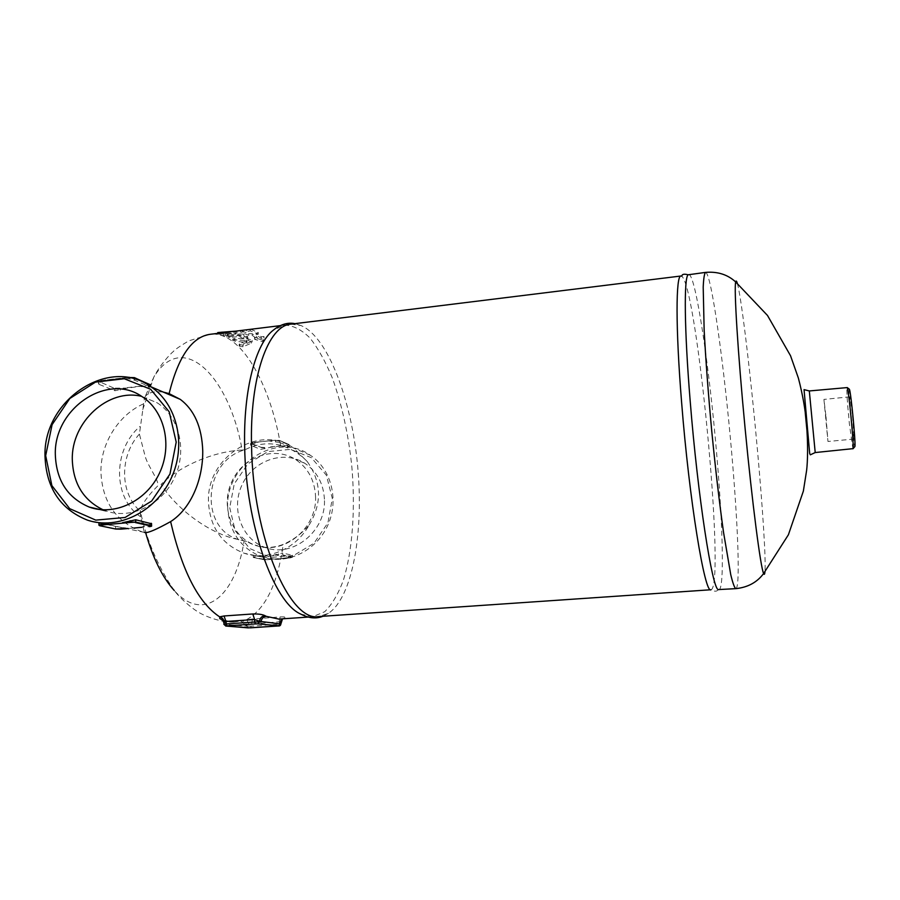 <?xml version="1.0" encoding="UTF-8"?>
<svg xmlns="http://www.w3.org/2000/svg" width="900" height="900" viewBox="0 0 900 900"><rect width="100%" height="100%" fill="white"/><g stroke="black" fill="none" stroke-linecap="round" stroke-linejoin="round"><path stroke-width="0.67" stroke-dasharray="4.5 3.38" d="M127.429 377.483L100.811 380.599L99.439 381.713L114.907 388.541L99.439 381.713M115.245 388.125L127.508 388.091L147.982 385.267L140.895 386.561L150.266 386.966L134.707 380.239L129.172 378.855L121.714 378.428L108.203 379.733M127.316 387.641L140.704 386.1M121.905 378.124L128.407 377.64M99.09 384.379L98.584 381.791L108 380.036L100.609 382.185L98.595 383.963L99.09 384.379L114.919 390.746L127.508 388.091L120.296 388.924L114.907 388.541L114.919 390.746M133.83 528.041L128.25 528.491M141.896 527.299L136.676 527.794M151.537 523.766L142.02 526.95L149.31 526.646M99.596 525.679L115.538 528.705L128.385 528.154L121.028 527.49L98.921 522.923M261.27 556.65L278.719 555.244M282.476 555.278L292.05 557.404L267.412 559.688L273.499 558.923L253.102 555.401L261.135 556.301L272.588 555.739M290.486 557.842L278.618 558.821M292.275 555.244L290.576 556.515L284.58 558.034L292.534 557.145L282.769 554.94L282.724 553.084L292.275 555.244L292.05 557.404M278.561 553.837L278.595 554.895L272.452 555.39L282.724 553.084M289.271 446.546L289.215 444.769L281.599 446.164L289.474 446.659L279.787 442.474L279.743 440.674L289.091 444.544L279.619 440.449L275.715 440.19L252.529 442.564L258.446 442.204L252.461 443.846L250.864 445.41L260.786 449.404L270.675 447.255L287.392 445.207L288.923 444.499L279.45 440.404L275.625 440.449L279.45 440.404M269.696 440.82L258.559 441.956M270.551 446.906L281.464 445.815M279.787 442.474L269.584 441.067L275.625 440.449L275.648 441.484M229.725 507.701L235.192 530.73L249.683 548.505L270.472 557.426L293.468 555.592L314.021 543.229L327.926 522.788L332.325 498.465L326.385 475.211L311.411 457.718L290.498 449.348L267.84 451.609L247.815 463.95L234.248 483.919L229.725 507.701M227.689 507.645C225.146 464.254 276.863 430.954 310.309 455.243C331.526 469.181 339.412 500.771 327.476 525.994C315.765 551.317 286.571 565.11 262.463 557.089C240.851 548.663 229.264 532.181 227.689 507.645M309.15 524.947C322.223 503.235 321.593 482.108 307.249 461.543L293.614 448.076C259.245 423.067 205.999 457.481 208.496 502.234C210.049 527.535 221.929 544.534 244.148 553.219C267.48 561.274 296.257 548.921 309.15 524.947C302.243 533.317 293.603 539.809 283.241 544.399C270.697 549.202 258.581 548.246 246.904 541.53L232.357 538.144C204.536 530.19 175.691 507.341 161.066 484.425C177.255 468.157 210.544 451.642 242.123 450.034C229.612 377.1 182.97 328.748 153.787 377.179L144.416 398.272C146.329 393.019 152.629 390.949 163.305 392.085M324.416 499.174C323.471 483.412 316.901 471.431 304.706 463.219C283.77 449.719 253.35 460.294 242.19 484.526C230.58 508.534 241.571 539.359 265.14 547.436C292.59 558.371 326.531 530.955 324.416 499.174M143.291 403.965C118.361 415.058 100.575 443.576 100.913 471.904C102.263 501.525 115.672 521.381 141.154 531.484L144.36 532.418L140.648 516.814L140.197 510.368C142.301 503.629 148.196 495.416 157.905 485.741C158.974 480.026 148.095 466.627 145.26 456.671L139.41 434.093L144.416 398.272M103.117 509.827L105.739 510.851C130.511 519.908 161.651 505.159 174.431 477.855C187.47 450.664 179.426 416.846 157.151 402.784L141.638 396.36M315.529 496.024C317.632 528.368 283.118 556.29 255.24 545.164C231.311 536.962 220.196 505.609 232.02 481.185C243.382 456.536 274.286 445.759 295.537 459.461C307.924 467.809 314.584 479.993 315.529 496.024M280.845 622.609L278.662 621.866L248.76 624.285L246.836 619.504L280.08 616.916C284.85 616.736 286.504 617.018 285.053 617.771L282.398 618.84M281.644 618.896L282.51 618.84M248.76 624.285L246.454 625.556C245.914 622.564 244.237 620.933 241.425 620.663L246.836 619.504C265.489 608.895 277.627 583.864 283.241 544.399M247.961 627.885L246.454 625.556L244.766 626.085L225.99 624.488L223.987 620.201L222.424 619.515L223.83 622.654M252.574 618.806L251.123 626.141L244.766 626.085C244.271 623.081 242.606 621.439 239.794 621.169L241.425 620.663M222.862 620.01L233.854 622.046C228.679 621.664 225.382 621.045 223.987 620.201L222.469 619.56M233.854 622.046L239.794 621.169M234.81 339.739L232.74 339.075L234.956 338.366L248.062 338.861L252.124 340.358L251.167 341.572L242.899 345.15L239.13 344.452L239.591 343.822L246.96 340.594L234.81 339.739L234.844 341.392L246.994 342.248L239.636 345.476L239.164 346.106L242.933 346.815L251.213 343.226L252.169 342.011L248.096 340.504L234.99 340.009L232.774 340.729L234.844 341.392M229.961 335.914L226.901 335.531L228.15 334.991L238.095 333.776L243.855 334.215L247.781 336.78L243.664 337.084L239.085 334.8L229.961 335.914L229.995 337.567L239.119 336.454L243.697 338.726L247.826 338.434L243.889 335.869L238.129 335.441L228.184 336.656L226.935 337.196L229.995 337.567M235.699 331.144L236.959 331.324L235.676 331.762L225.664 332.989L227.666 333.731L223.504 334.114L217.778 332.561M223.537 335.79L227.7 335.407L225.697 334.676L236.993 333.022L217.811 334.271L223.537 335.79L223.504 334.114M225.664 332.989L225.697 334.676M223.83 332.606L223.864 334.192M242.921 330.255L246.623 330.098L246.656 331.796L240.581 332.066L248.737 335.329L252.225 335.396L257.299 338.94L254.531 339.277L262.822 341.831L264.026 338.119L261.248 338.456L256.219 334.901L258.322 334.147L250.29 330.874L246.656 331.796M240.547 330.548L240.581 332.066M250.729 329.287L258.278 332.483L256.185 333.248L261.214 336.803L263.981 336.465L262.789 340.178L254.486 337.624L257.254 337.286L252.191 333.731L248.692 333.664L240.547 330.368M248.692 333.664L248.737 335.329M246.623 330.098L248.828 329.524M250.256 329.344L250.29 330.874M252.191 333.731L252.225 335.396M258.278 332.483L258.322 334.147M257.254 337.286L257.299 338.94M256.185 333.248L256.219 334.901M254.486 337.624L254.531 339.277M261.214 336.803L261.248 338.456M262.789 340.178L262.822 341.831M263.981 336.465L264.026 338.119M688.702 274.477C695.689 273.6 709.729 369.743 716.906 456.536C722.891 526.455 724.489 589.489 718.898 589.793M711.011 589.748L711.776 589.331C724.725 575.483 697.14 287.415 681.795 276.278L680.962 276.007M290.925 324.146L300.814 325.485C327.814 336.566 351.338 399.341 357.581 465.3C363.971 531.236 352.8 597.341 328.376 613.339L318.938 616.534M300.566 614.002L312.525 616.781L324.675 611.764C332.032 604.541 338.287 593.966 343.44 580.028C352.688 549.911 355.489 508.185 351.765 465.851C348.277 433.575 341.798 404.291 332.336 378.011C325.642 361.868 318.24 348.581 310.118 338.164C301.725 329.749 293.22 325.395 284.591 325.114L273.375 330.12M852.424 413.989L849.96 396.821C848.824 396.056 853.031 440.044 854.01 439.065L852.424 413.989M825.986 416.543L827.955 441.461L823.928 399.409L825.986 416.543M852.952 449.134L849.364 423.72C847.271 402.345 846.495 390.15 847.012 387.135M849.105 389.025C848.79 393.199 849.544 404.584 851.377 423.191L854.651 446.873M307.249 461.543C299.914 453.904 291.037 448.504 280.609 445.331C268.009 442.327 256.118 443.835 244.901 449.865C204.064 459.934 198.495 527.389 238.129 539.483L246.904 541.53M244.901 449.865L242.123 450.034M100.609 382.185L100.811 380.599M120.105 388.474L120.296 390.184M150.255 385.054L148.174 385.718L148.185 386.989M147.982 385.267L149.479 384.188M129.161 377.786L129.172 378.855M134.707 380.239L134.696 379.114M149.828 384.514L149.85 386.73M115.526 526.421L115.718 529.02M98.921 525.038L99.439 525.364L99.427 523.024M121.028 527.49L120.892 529.144M149.422 524.993L149.434 526.298L151.56 525.87M292.489 555.356L292.534 557.145L290.509 557.842L290.576 556.515M255.015 555.727L255.037 556.796L253.148 557.201L255.172 557.134M253.35 555.446L253.384 557.291L263.711 559.654L253.688 557.584M263.374 557.561L263.419 559.373L267.514 559.395L267.491 558.36M253.102 555.401L253.586 557.572L267.412 559.688L263.711 559.654M289.474 446.659L288.923 444.499M287.55 446.58L287.392 445.207M252.562 442.564L250.571 443.464L252.439 442.811L252.461 443.846M251.1 443.295L261.023 447.322L250.819 443.621L250.864 445.41M264.814 448.864L264.791 447.851L260.741 447.649L260.786 449.404M261.023 447.322L264.656 447.502M280.08 616.916L278.719 624.274L280.879 624.026M285.053 617.771L283.793 618.199M225.99 624.488L224.156 623.621L224.167 624.33L225.99 624.488M250.537 627.829L251.123 626.141L278.719 624.274L278.168 625.972M233.865 622.046C218.317 622.643 200.565 613.935 198.146 611.887C194.49 610.11 181.665 600.244 174.229 590.501C204.322 623.97 235.89 594.967 244.069 541.035M225.754 626.04L223.864 624.229M234.956 338.366L234.99 340.009M228.15 334.991L228.184 336.656M227.486 333.619L227.52 335.295M239.085 334.8L239.119 336.454M240.232 334.901L240.266 336.555M243.664 337.084L243.697 338.726M247.624 336.6L247.657 338.254M238.095 333.776L238.129 335.441M243.855 334.215L243.889 335.869M248.062 338.861L248.096 340.504M251.167 341.572L251.213 343.226M242.899 345.15L242.933 346.815M239.591 343.822L239.636 345.476M246.769 340.83L246.803 342.484M246.139 340.279L246.184 341.933M235.676 331.762L235.71 333.45M233.876 331.369L233.91 332.955M217.969 332.618L217.991 334.327M221.996 332.831L222.019 333.832M809.314 390.949L815.209 452.554M807.097 432.022L805.241 412.639M737.303 283.309C741.544 297.63 751.016 378.011 757.541 451.046C762.705 508.241 766.058 560.295 764.944 571.894M705.521 272.396C711.281 271.688 724.5 368.179 731.891 455.175C738.023 525.262 740.408 588.398 735.806 588.645M280.609 445.331C269.989 382.849 240.165 330.424 210.105 334.305L188.696 340.897C179.651 346.298 174.499 349.886 173.216 351.641C169.954 354.094 159.244 366.199 153.787 377.179L142.324 410.884M139.41 434.093C119.543 455.636 119.61 492.941 140.006 511.02M140.648 516.814C112.669 498.341 112.635 449.685 139.939 426.454M113.535 379.012L100.755 380.588L98.584 381.791L98.595 383.963M116.145 378.709L127.373 377.471M150.255 384.817L150.266 386.966M267.412 559.688L273.398 559.204M284.479 558.326L279.506 558.754M264.814 441.259L275.715 440.19M250.616 445.207L250.571 443.464L252.529 442.564L263.194 441.416M310.309 455.243L293.614 448.076M262.463 557.089L244.148 553.219M144.338 532.406L87.435 520.132M141.941 396.551L157.151 402.784M304.706 463.219L295.537 459.461M265.14 547.436L255.24 545.164M232.74 339.075L232.774 340.729M226.901 335.531L226.935 337.196M227.666 333.731L227.7 335.407M247.781 336.78L247.826 338.434M252.124 340.358L252.169 342.011M239.13 344.452L239.164 346.106M246.96 340.582L246.994 342.236M236.959 331.324L236.993 333.022M217.789 333.349L217.811 334.271M718.279 589.59C715.972 593.179 710.809 589.613 711.776 589.331M300.814 325.485L294.919 323.651M328.376 613.339L322.942 616.252M849.96 396.821L823.928 399.409M854.01 439.065L827.955 441.461M307.991 617.096L312.525 616.781M280.08 325.665L284.591 325.114M238.129 539.483L232.357 538.144M174.229 590.501C157.612 566.033 146.273 539.314 140.197 510.368"/><path stroke-width="1.35" d="M115.718 529.02L99.799 525.724L101.194 525.049L130.297 522.461L122.501 522.697L135.709 519.784L151.537 523.766M128.25 528.491L115.897 529.054M108.72 524.385L122.704 523.136M141.896 527.299L133.83 528.041M136.676 527.794L134.483 527.996M98.921 525.038L98.921 522.923L108.517 523.935L100.991 524.61L98.921 525.173L99.596 525.679M45 456.142C46.193 487.98 60.345 509.31 87.435 520.132C117.742 530.392 155.34 512.066 170.944 478.777C186.817 445.613 177.514 404.494 150.941 386.775C109.114 355.905 43.144 399.926 45 456.142M45.675 455.647L52.099 424.654L69.829 398.486L95.501 382.106L124.279 378.743L150.615 389.261L169.222 411.829L176.209 442.136L169.954 474.064L151.65 501.041L125.089 517.477L95.771 520.121L69.66 508.635L51.863 485.584L45.675 455.647M163.305 392.085L169.11 393.615L180.292 399.386C194.4 410.029 201.893 427.196 202.748 450.877C203.096 478.946 191.351 508.32 170.618 521.618C156.656 529.346 148.297 532.969 145.553 532.474L144.36 532.418M55.328 454.646C53.764 408.634 107.28 372.184 141.941 396.551C164.621 410.895 172.766 445.466 159.412 473.276C146.329 501.21 114.536 516.319 89.291 507.082C67.612 497.891 56.284 480.42 55.328 454.646M141.638 396.36C108.304 388.012 71.314 421.965 72.293 459.529C73.136 483.469 83.407 500.231 103.117 509.827M170.618 521.618C182.126 571.106 198.472 602.854 219.656 616.86C222.255 617.535 223.763 619.279 224.19 622.102L225.934 621.472L224.055 615.971L219.656 616.86L219.78 618.626L222.424 619.515L223.83 622.654M282.398 618.84L280.845 622.609M264.859 615.611C262.226 614.374 258.21 613.834 252.787 613.969L254.61 619.504L259.515 621.326L259.526 621.923L254.666 622.024L255.442 623.925L257.873 623.869L259.526 621.923L260.955 622.058C261.382 618.784 263.149 616.871 266.231 616.331L264.859 615.611C261.754 616.151 259.976 618.053 259.515 621.326L279.304 623.801L281.644 618.896M307.991 617.096L278.82 619.087L266.231 616.331M223.864 624.229L224.19 622.102M222.469 619.56L221.558 619.47L222.862 620.01M217.789 333.349L217.778 332.561L235.699 331.144M240.547 330.548L242.921 330.255M248.828 329.524L250.256 329.344M705.521 272.396C704.363 273.555 703.586 278.471 703.204 287.145L704.149 330.075C705.701 359.674 708.244 393.435 711.776 431.37C715.5 469.294 719.415 502.92 723.521 532.271L730.732 574.605C732.758 583.043 734.456 587.722 735.806 588.645L718.279 589.59C712.316 589.41 697.793 496.395 690.21 401.299C684.281 329.445 683.887 277.515 688.117 274.793L705.521 272.396C717.581 271.361 727.639 274.545 735.683 281.959C736.043 280.395 736.582 280.845 737.303 283.309M681.604 402.3C689.31 500.738 704.914 594.934 711.011 589.748L318.938 616.534C289.935 622.755 252.754 537.334 251.55 445.894C249.66 376.223 268.447 325.35 290.925 324.146L680.962 276.007C675.821 274.894 675.495 327.308 681.604 402.3M294.919 323.651C287.741 322.2 280.564 324.36 273.375 330.12C255.78 343.35 243.248 389.666 244.665 446.636C245.722 524.295 273.656 602.347 300.566 614.002C308.711 618.289 316.17 619.043 322.942 616.252M809.314 390.949L847.26 387.585C848.88 391.433 853.965 444.555 853.11 448.639L815.209 452.554L809.314 390.949L804.049 389.632L809.685 453.465L810.293 454.838L815.209 452.554M854.651 446.873L854.933 446.546C855.776 442.665 851.018 392.951 849.454 389.295L849.105 389.025M128.407 377.64L134.336 377.629L127.373 377.471M129.251 377.269L127.429 377.483M129.161 377.786L134.55 377.685L150.255 385.054M134.629 377.764L150.255 384.817M134.696 379.114L134.696 377.978L149.828 384.514M101.194 525.049L100.98 523.271M115.83 529.054L120.836 529.144M130.297 522.461L135.731 522.135L130.095 522.023L130.084 520.673M151.56 525.87L149.254 526.646M151.11 523.271L151.132 525.566L135.731 522.135L135.709 519.784M135.371 522.562L150.773 525.994M280.879 624.026L279.304 623.801L280.62 623.351L280.642 623.936L278.089 625.972L250.537 627.829M225.934 621.472L254.61 619.504L254.666 622.024L225.979 623.97L223.864 624.285L225.877 626.04L226.789 625.86L225.934 621.472M252.787 613.969L224.055 615.971M219.78 618.626L221.558 619.47M257.873 623.869L279.045 625.804M145.553 532.474C152.933 558.146 162.484 577.485 174.229 590.501M247.961 627.885L278.089 625.972M250.447 627.829L225.754 626.04M248.119 627.874L225.877 626.04M226.789 625.86L255.442 623.925M221.985 332.123L221.996 332.831M805.241 412.639L807.097 432.022M764.944 571.894C764.696 574.447 764.258 574.999 763.605 573.525C760.635 567.54 752.332 504.011 745.076 428.141C737.798 352.271 733.894 288.36 735.683 281.959L767.498 315.461L790.538 355.748L798.379 378.101C802.586 394.155 805.241 409.039 806.355 422.73C808.234 443.272 807.66 462.049 806.614 470.441L803.363 491.096L788.389 534.791L763.616 573.525C757.114 582.334 747.844 587.374 735.806 588.645M280.08 325.665L210.105 334.305C191.959 336.881 178.29 356.647 169.11 393.615M99.742 525.724L115.774 529.043M120.87 529.144L128.216 528.502M149.276 526.646C151.256 526.466 152.01 526.151 151.56 525.735L151.537 523.507M141.862 527.299L135.945 527.873M180.292 399.386L150.941 386.775M89.291 507.071L105.739 510.851M282.51 618.84L280.879 623.97C280.676 625.489 279.754 626.164 278.134 625.972M681.795 276.278C681.93 274.196 684.034 273.701 688.117 274.793M849.454 389.295L847.26 387.585M854.933 446.546L853.11 448.639"/></g></svg>
